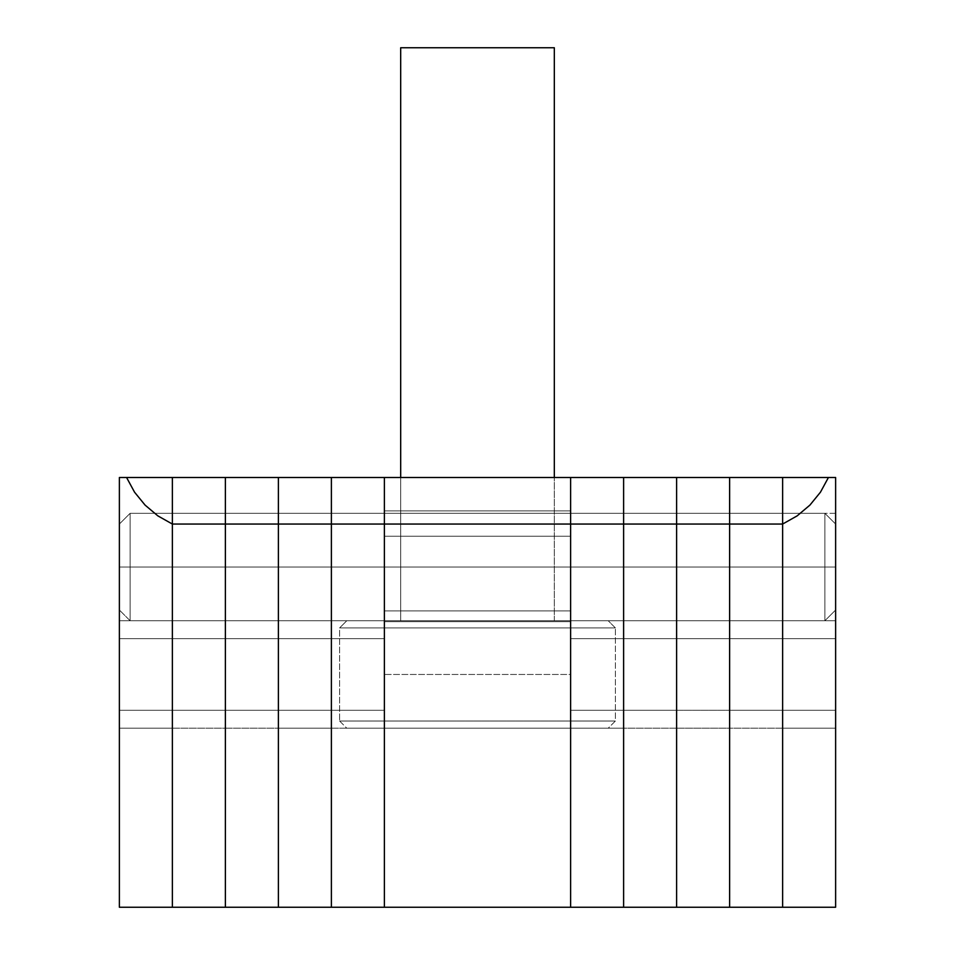<?xml version="1.0" encoding="UTF-8"?>
<svg xmlns="http://www.w3.org/2000/svg" width="955" height="955" viewBox="0 0 955 955"><rect width="100%" height="100%" fill="white"/><g stroke="black" fill="none" stroke-linecap="round" stroke-linejoin="round"><path stroke-width="0.72" stroke-dasharray="4.78 3.58" d="M384.388 567.031L384.388 513.312L384.388 567.031L570.613 567.031L384.388 567.031L384.388 513.312L384.388 567.031L570.613 567.031L570.613 513.312L570.613 567.031L384.388 567.031L384.388 513.312L384.388 620.75L384.388 513.312L384.388 567.031L570.613 567.031L570.613 513.312L570.613 620.75L570.613 513.312L570.613 567.031L384.388 567.031L384.388 620.75L384.388 567.031L570.613 567.031L570.613 620.75L570.613 567.031L384.388 567.031L384.388 620.75L384.388 567.031L331.385 567.031L331.385 513.312L331.385 567.031L384.388 567.031L384.388 513.312L384.388 567.031L331.385 567.031L331.385 513.312L331.385 567.031L384.388 567.031L384.388 513.312L384.388 728.188L570.613 728.188L570.613 674.469L384.388 674.469L384.388 728.188L384.388 621.657L384.388 728.188L570.613 728.188L570.613 621.657L570.613 728.188L384.388 728.188L384.388 620.846L384.388 621.657L570.613 621.657L570.613 620.846L570.613 728.188L384.388 728.188L384.388 477.5L384.388 907.25L384.388 524.056L570.613 524.056L570.613 907.25L384.388 907.25L384.388 524.056L570.613 524.056L570.613 907.25L331.385 907.25L331.385 477.5L331.385 728.188L331.385 477.5L384.388 477.5L384.388 620.846L384.388 477.5L384.388 510.889L570.613 510.889L570.613 620.846L570.613 477.5L570.613 524.056L570.613 477.5L384.388 477.5L570.613 477.5L384.388 477.5L570.613 477.5L384.388 477.5L384.388 510.889L570.613 510.889L570.613 477.5L384.388 477.5L384.388 620.75L384.388 513.312L384.388 620.75L384.388 567.031L331.385 567.031L331.385 620.75L331.385 513.312L331.385 620.75L331.385 513.312L331.385 567.031L384.388 567.031L384.388 477.5L331.385 477.5L331.385 620.75L384.388 620.75L331.385 620.75L384.388 620.75L331.385 620.75L331.385 638.656L384.388 638.656L384.388 620.75L384.388 638.656L331.385 638.656L331.385 710.281L384.388 710.281L384.388 638.656L384.388 710.281L331.385 710.281L331.385 728.188L384.388 728.188L384.388 710.281L384.388 728.188L331.385 728.188L384.388 728.188L331.385 728.188L331.385 710.281L384.388 710.281L331.385 710.281L331.385 638.656L384.388 638.656L331.385 638.656L331.385 620.75L384.388 620.75L331.385 620.75L384.388 620.75L331.385 620.75L331.385 477.5L384.388 477.5L384.388 620.75L384.388 567.031L331.385 567.031L331.385 620.75L331.385 567.031L384.388 567.031L384.388 620.75L384.388 567.031M570.613 621.657L384.388 621.657L570.613 621.657L384.388 621.657L570.613 621.657L384.388 621.657L384.388 674.469L570.613 674.469L570.613 536.221L384.388 536.221L384.388 610.913L570.613 610.913L570.613 536.221L384.388 536.221L384.388 610.913L570.613 610.913L384.388 610.913L384.388 621.657L570.613 621.657L384.388 621.657L384.388 610.913L570.613 610.913L570.613 621.657M570.613 567.031L570.613 620.75L570.613 513.312L570.613 567.031L623.615 567.031L570.613 567.031L570.613 513.312L570.613 567.031L623.615 567.031L623.615 513.312L623.615 567.031L570.613 567.031L570.613 728.188L570.613 477.5L570.613 620.75L570.613 513.312L570.613 620.75L570.613 513.312L570.613 567.031L623.615 567.031L623.615 513.312L623.615 728.188L623.615 477.5L623.615 620.75L623.615 513.312L623.615 620.75L623.615 567.031L570.613 567.031L570.613 620.75L623.615 620.75L623.615 477.5L570.613 477.5L623.615 477.5L623.615 620.75L570.613 620.75L623.615 620.75L570.613 620.75L570.613 638.656L623.615 638.656L623.615 620.75L623.615 638.656L570.613 638.656L570.613 710.281L623.615 710.281L623.615 638.656L623.615 710.281L570.613 710.281L570.613 728.188L623.615 728.188L623.615 710.281L623.615 728.188L570.613 728.188L623.615 728.188L570.613 728.188L570.613 710.281L623.615 710.281L570.613 710.281L570.613 638.656L623.615 638.656L570.613 638.656L570.613 620.75L623.615 620.75L570.613 620.75L623.615 620.75L570.613 620.75L570.613 477.5L570.613 620.75L570.613 567.031L623.615 567.031L623.615 620.75L623.615 567.031L570.613 567.031L570.613 620.75L570.613 567.031M570.613 510.889L384.388 510.889L384.388 536.221L570.613 536.221L570.613 510.889L570.613 536.221L384.388 536.221L384.388 510.889L570.613 510.889M339.622 721.025L346.784 728.188L608.216 728.188L615.378 721.025L339.622 721.025L615.378 721.025L615.378 627.913L608.216 620.75L346.784 620.75L339.622 627.913L615.378 627.913L339.622 627.913L339.622 721.025L339.622 627.913L615.378 627.913L615.378 721.025L339.622 721.025L615.378 721.025L608.216 728.188L346.784 728.188L605.709 728.188L346.784 728.188L339.622 721.025M554.318 620.75L554.318 477.5L554.318 620.75L400.682 620.75L554.318 620.75M400.682 477.5L400.682 620.75L477.5 620.75L346.784 620.75L552.838 620.75L400.682 620.75L400.682 477.5M608.216 620.75L502.999 620.75L608.216 620.75L615.378 627.913L339.622 627.913L346.784 620.75L608.216 620.75M400.682 47.75L554.318 47.75L400.682 47.75M570.613 907.25L570.613 477.5L623.615 477.5L570.613 477.5L623.615 477.5L570.613 477.5L570.613 524.056L623.615 524.056L623.615 477.5L623.615 728.188L623.615 477.5L676.617 477.5L676.617 728.188L676.617 477.5L623.615 477.5L623.615 620.75L623.615 616.655L623.615 620.75L676.617 620.75L676.617 477.5L676.617 620.75L623.615 620.75L676.617 620.75L623.615 620.75L623.615 638.656L676.617 638.656L676.617 620.75L676.617 638.656L623.615 638.656L623.615 710.281L676.617 710.281L676.617 638.656L676.617 710.281L623.615 710.281L623.615 728.188L676.617 728.188L676.617 710.281L676.617 728.188L623.615 728.188L676.617 728.188L623.615 728.188L623.615 710.281L676.617 710.281L623.615 710.281L623.615 638.656L676.617 638.656L623.615 638.656L623.615 620.75L676.617 620.75L623.615 620.75L676.617 620.75L623.615 620.75L623.615 477.5L676.617 477.5L623.615 477.5L676.617 477.5L623.615 477.5L623.615 524.056L623.615 477.5L623.615 524.056L570.613 524.056L570.613 907.25L623.615 907.25L623.615 524.056L676.617 524.056L676.617 477.5L676.617 620.75L676.617 567.031L623.615 567.031L623.615 513.312L623.615 567.031L676.617 567.031L676.617 513.312L676.617 567.031L623.615 567.031L623.615 513.312L623.615 567.031L676.617 567.031L676.617 513.312L676.617 619.723L676.617 567.031L623.615 567.031L623.615 616.655L623.615 513.312L623.615 619.723L623.615 513.312L623.615 567.031L676.617 567.031L676.617 620.75L676.617 567.031L623.615 567.031L623.615 620.75L623.615 567.031L676.617 567.031L676.617 728.188L676.617 477.5L729.62 477.5L729.62 907.25L782.623 907.25L729.62 907.25L729.62 524.056L729.62 907.25L676.617 907.25L676.617 477.5L676.617 620.75L676.617 616.655L676.617 620.75L729.62 620.75L729.62 477.5L729.62 524.056L782.623 524.056L782.623 907.25L782.623 524.056L729.62 524.056L729.62 477.5L782.623 477.5L782.623 728.188L782.623 477.5L782.623 524.056L782.623 477.5L729.62 477.5L782.623 477.5L729.62 477.5L729.62 620.75L782.623 620.75L782.623 616.655L782.623 620.75L729.62 620.75L782.623 620.75L729.62 620.75L729.62 638.656L729.62 620.75L782.623 620.75L782.623 638.656L729.62 638.656L782.623 638.656L782.623 710.281L729.62 710.281L729.62 638.656L729.62 710.281L782.623 710.281L782.623 728.188L729.62 728.188L729.62 710.281L729.62 728.188L782.623 728.188L729.62 728.188L782.623 728.188L782.623 710.281L729.62 710.281L782.623 710.281L782.623 638.656L729.62 638.656L782.623 638.656L782.623 620.75L729.62 620.75L782.623 620.75L729.62 620.75L729.62 567.031L782.623 567.031L782.623 513.312L782.623 567.031L729.62 567.031L729.62 513.312L729.62 567.031L782.623 567.031L782.623 513.312L782.623 567.031L729.62 567.031L729.62 513.312L729.62 619.723L729.62 567.031L782.623 567.031L782.623 616.655L782.623 513.312L782.623 619.723L782.623 513.312L782.623 567.031L729.62 567.031L729.62 620.75L729.62 567.031L782.623 567.031L782.623 620.75L782.623 477.5L782.623 620.75L782.623 567.031L729.62 567.031L729.62 728.188L729.62 477.5L782.623 477.5L729.62 477.5L729.62 620.75L729.62 477.5L676.617 477.5L729.62 477.5L729.62 620.75L676.617 620.75L729.62 620.75L676.617 620.75L676.617 638.656L729.62 638.656L729.62 620.75L729.62 638.656L676.617 638.656L676.617 710.281L729.62 710.281L729.62 638.656L729.62 710.281L676.617 710.281L676.617 728.188L729.62 728.188L729.62 710.281L729.62 728.188L676.617 728.188L729.62 728.188L676.617 728.188L676.617 710.281L729.62 710.281L676.617 710.281L676.617 638.656L729.62 638.656L676.617 638.656L676.617 620.75L729.62 620.75L676.617 620.75L729.62 620.75L676.617 620.75L676.617 477.5L729.62 477.5L676.617 477.5L676.617 524.056L623.615 524.056L623.615 907.25L570.613 907.25M623.615 907.25L623.615 524.056L623.615 907.25L676.617 907.25L623.615 907.25M676.617 907.25L676.617 477.5L729.62 477.5L729.62 524.056L676.617 524.056L729.62 524.056L729.62 907.25L676.617 907.25L676.617 524.056L676.617 907.25M623.615 567.031L623.615 620.75L623.615 567.031M782.623 567.031L782.623 620.75L782.623 567.031L835.625 567.031L835.625 513.312L835.625 567.031L782.623 567.031L782.623 513.312L782.623 567.031L835.625 567.031L835.625 513.312L835.625 567.031L782.623 567.031L782.623 513.312L782.623 728.188L782.623 477.5L782.623 620.75L782.623 513.312L782.623 620.75L782.623 567.031L835.625 567.031L782.623 567.031L782.623 620.75L782.623 567.031L835.625 567.031L835.625 620.75L835.625 567.031L782.623 567.031L782.623 620.75L782.623 567.031M782.623 907.25L782.623 477.5L835.625 477.5L782.623 477.5L782.623 620.75L835.625 620.75L835.625 477.5L835.625 620.75L782.623 620.75L835.625 620.75L782.623 620.75L782.623 638.656L835.625 638.656L835.625 620.75L835.625 638.656L782.623 638.656L782.623 710.281L835.625 710.281L835.625 638.656L835.625 710.281L782.623 710.281L782.623 728.188L835.625 728.188L835.625 710.281L835.625 728.188L782.623 728.188L835.625 728.188L782.623 728.188L782.623 710.281L835.625 710.281L782.623 710.281L782.623 638.656L835.625 638.656L782.623 638.656L782.623 620.75L835.625 620.75L782.623 620.75L835.625 620.75L782.623 620.75L782.623 477.5L835.625 477.5L782.623 477.5L835.625 477.5L835.625 907.25L782.623 907.25L782.623 524.056L797.162 515.855L809.924 505.1L820.464 492.171L828.427 477.5L782.623 477.5L782.623 524.056L797.162 515.855L809.924 505.1L820.464 492.171L828.427 477.5L835.625 477.5L835.625 907.25L782.623 907.25M835.625 567.031L835.625 620.75L835.625 513.312L835.625 620.75L835.625 513.312L835.625 567.031L835.625 524.056L824.881 513.312L824.881 620.75L835.625 610.006L835.625 524.056L835.625 610.006L835.625 575.411L835.625 610.006L824.881 620.75L824.881 513.312L130.119 513.312L119.375 524.056L119.375 610.006L130.119 620.75L130.119 513.312L130.119 620.75L824.881 620.75L130.119 620.75L130.119 513.312L824.881 513.312L824.881 620.75L824.881 513.312L835.625 524.056L824.881 513.312L824.881 620.75L835.625 610.006L835.625 567.031M676.617 567.031L676.617 513.312L676.617 567.031L729.62 567.031L676.617 567.031L676.617 513.312L676.617 567.031L729.62 567.031L729.62 513.312L729.62 567.031L676.617 567.031L676.617 513.312L676.617 619.723L676.617 513.312L676.617 567.031L729.62 567.031L729.62 513.312L729.62 619.723L729.62 567.031L676.617 567.031L676.617 620.75L676.617 567.031L729.62 567.031L729.62 620.75L729.62 567.031L676.617 567.031L676.617 620.75L676.617 567.031M729.62 567.031L729.62 620.75L729.62 567.031M172.378 567.031L172.378 513.312L172.378 567.031L225.38 567.031L172.378 567.031L172.378 513.312L172.378 567.031L225.38 567.031L225.38 513.312L225.38 567.031L172.378 567.031L172.378 728.188L172.378 477.5L172.378 620.75L172.378 513.312L172.378 620.75L172.378 513.312L172.378 567.031L225.38 567.031L225.38 513.312L225.38 728.188L225.38 477.5L225.38 620.75L225.38 513.312L225.38 620.75L225.38 567.031L172.378 567.031L172.378 620.75L225.38 620.75L225.38 477.5L172.378 477.5L225.38 477.5L225.38 620.75L172.378 620.75L225.38 620.75L172.378 620.75L172.378 638.656L225.38 638.656L225.38 620.75L225.38 638.656L172.378 638.656L172.378 710.281L225.38 710.281L225.38 638.656L225.38 710.281L172.378 710.281L172.378 728.188L225.38 728.188L225.38 710.281L225.38 728.188L172.378 728.188L225.38 728.188L172.378 728.188L172.378 710.281L225.38 710.281L172.378 710.281L172.378 638.656L225.38 638.656L172.378 638.656L172.378 620.75L225.38 620.75L172.378 620.75L225.38 620.75L172.378 620.75L172.378 477.5L172.378 620.75L172.378 567.031L225.38 567.031L225.38 620.75L225.38 567.031L172.378 567.031L172.378 620.75L172.378 567.031L119.375 567.031L119.375 513.312L119.375 567.031L172.378 567.031L172.378 513.312L172.378 567.031L119.375 567.031L119.375 513.312L119.375 567.031L172.378 567.031L172.378 513.312L172.378 728.188L172.378 477.5L225.38 477.5L172.378 477.5L225.38 477.5L172.378 477.5L172.378 620.75L172.378 513.312L172.378 620.75L172.378 567.031L119.375 567.031L172.378 567.031L172.378 620.75L172.378 567.031L119.375 567.031L119.375 620.75L119.375 567.031L172.378 567.031L172.378 620.75L172.378 567.031M172.378 907.25L172.378 524.056L225.38 524.056L225.38 477.5L225.38 728.188L225.38 477.5L278.382 477.5L278.382 728.188L278.382 477.5L384.388 477.5L331.385 477.5L331.385 524.056L384.388 524.056L384.388 477.5L331.385 477.5L331.385 728.188L331.385 477.5L278.382 477.5L278.382 620.75L278.382 616.655L278.382 620.75L331.385 620.75L331.385 477.5L331.385 620.75L278.382 620.75L331.385 620.75L278.382 620.75L278.382 638.656L331.385 638.656L331.385 620.75L331.385 638.656L278.382 638.656L278.382 710.281L331.385 710.281L331.385 638.656L331.385 710.281L278.382 710.281L278.382 728.188L331.385 728.188L331.385 710.281L331.385 728.188L278.382 728.188L331.385 728.188L278.382 728.188L278.382 710.281L331.385 710.281L278.382 710.281L278.382 638.656L331.385 638.656L278.382 638.656L278.382 620.75L331.385 620.75L278.382 620.75L331.385 620.75L278.382 620.75L278.382 477.5L331.385 477.5L278.382 477.5L331.385 477.5L278.382 477.5L278.382 620.75L278.382 513.312L278.382 567.031L331.385 567.031L278.382 567.031L278.382 513.312L278.382 567.031L331.385 567.031L331.385 513.312L331.385 567.031L278.382 567.031L278.382 616.655L278.382 513.312L278.382 619.723L278.382 513.312L278.382 567.031L331.385 567.031L331.385 513.312L331.385 619.723L331.385 567.031L278.382 567.031L278.382 620.75L278.382 567.031L331.385 567.031L331.385 620.75L331.385 567.031L278.382 567.031L278.382 728.188L278.382 477.5L225.38 477.5L225.38 620.75L225.38 616.655L225.38 620.75L278.382 620.75L278.382 477.5L278.382 620.75L225.38 620.75L278.382 620.75L225.38 620.75L225.38 638.656L278.382 638.656L278.382 620.75L278.382 638.656L225.38 638.656L225.38 710.281L278.382 710.281L278.382 638.656L278.382 710.281L225.38 710.281L225.38 728.188L278.382 728.188L278.382 710.281L278.382 728.188L225.38 728.188L278.382 728.188L225.38 728.188L225.38 710.281L278.382 710.281L225.38 710.281L225.38 638.656L278.382 638.656L225.38 638.656L225.38 620.75L278.382 620.75L225.38 620.75L278.382 620.75L225.38 620.75L225.38 477.5L278.382 477.5L225.38 477.5L278.382 477.5L225.38 477.5L225.38 524.056L225.38 477.5L225.38 524.056L172.378 524.056L172.378 907.25L225.38 907.25L225.38 524.056L331.385 524.056L331.385 907.25L384.388 907.25L384.388 524.056L331.385 524.056L331.385 477.5L331.385 524.056L278.382 524.056L278.382 907.25L278.382 477.5L278.382 524.056L225.38 524.056L225.38 907.25L119.375 907.25L119.375 477.5L126.573 477.5L134.536 492.171L145.076 505.1L157.838 515.855L172.378 524.056L172.378 907.25L119.375 907.25L119.375 477.5L172.378 477.5L172.378 524.056L172.378 477.5L119.375 477.5L119.375 620.75L119.375 477.5L172.378 477.5L172.378 620.75L119.375 620.75L172.378 620.75L119.375 620.75L172.378 620.75L172.378 638.656L119.375 638.656L119.375 620.75L119.375 638.656L172.378 638.656L172.378 710.281L119.375 710.281L119.375 638.656L119.375 710.281L172.378 710.281L172.378 728.188L119.375 728.188L119.375 710.281L119.375 728.188L172.378 728.188L119.375 728.188L172.378 728.188L172.378 710.281L119.375 710.281L172.378 710.281L172.378 638.656L119.375 638.656L172.378 638.656L172.378 620.75L119.375 620.75L172.378 620.75L119.375 620.75L172.378 620.75L172.378 477.5L119.375 477.5L119.375 728.188L119.375 477.5L126.573 477.5L134.536 492.171L145.076 505.1L157.838 515.855L172.378 524.056L172.378 907.25M225.38 907.25L225.38 524.056L225.38 907.25L331.385 907.25L331.385 524.056L331.385 907.25L278.382 907.25L278.382 524.056L278.382 907.25L225.38 907.25M119.375 567.031L119.375 620.75L119.375 513.312L119.375 620.75L119.375 513.312L119.375 610.006L119.375 524.056L119.375 558.651L119.375 524.056L130.119 513.312L130.119 620.75L119.375 610.006L130.119 620.75L130.119 513.312L119.375 524.056L119.375 567.031M331.385 567.031L331.385 620.75L331.385 567.031M225.38 567.031L225.38 513.312L225.38 567.031L278.382 567.031L225.38 567.031L225.38 513.312L225.38 567.031L278.382 567.031L278.382 513.312L278.382 567.031L225.38 567.031L225.38 513.312L225.38 619.723L225.38 513.312L225.38 567.031L278.382 567.031L278.382 513.312L278.382 619.723L278.382 567.031L225.38 567.031L225.38 620.75L225.38 567.031L278.382 567.031L278.382 620.75L278.382 567.031L225.38 567.031L225.38 620.75L225.38 567.031M278.382 567.031L278.382 620.75L278.382 567.031M130.119 620.75L824.881 620.75L824.881 513.312L130.119 513.312L130.119 620.75L130.119 513.312L824.881 513.312L824.881 620.75L130.119 620.75L119.375 610.006L119.375 524.056L119.375 558.651L119.375 524.056L130.119 513.312L130.119 620.75M835.625 610.006L835.625 575.411L835.625 610.006L824.881 620.75L824.881 513.312L835.625 524.056L835.625 610.006M384.388 513.312L782.623 513.312L384.388 513.312M384.388 620.75L782.623 620.75L384.388 620.75M835.625 513.312L782.623 513.312L835.625 513.312M835.625 620.75L782.623 620.75L835.625 620.75M172.378 513.312L331.385 513.312L172.378 513.312M172.378 620.75L331.385 620.75L172.378 620.75"/><path stroke-width="1.43" d="M384.388 907.25L384.388 477.5L570.613 477.5L384.388 477.5L384.388 524.056L570.613 524.056L570.613 907.25L570.613 524.056L384.388 524.056L384.388 477.5L384.388 907.25L570.613 907.25L384.388 907.25L384.388 524.056L384.388 907.25L331.385 907.25L384.388 907.25M554.318 477.5L554.318 47.75L400.682 47.75L400.682 477.5L400.682 47.75L554.318 47.75L554.318 477.5M570.613 477.5L570.613 907.25L623.615 907.25L570.613 907.25L570.613 524.056L623.615 524.056L623.615 907.25L676.617 907.25L623.615 907.25L623.615 524.056L623.615 907.25L623.615 524.056L570.613 524.056L570.613 477.5L623.615 477.5L623.615 524.056L676.617 524.056L676.617 907.25L729.62 907.25L729.62 477.5L782.623 477.5L729.62 477.5L729.62 524.056L729.62 477.5L729.62 524.056L782.623 524.056L782.623 477.5L782.623 524.056L729.62 524.056L729.62 907.25L782.623 907.25L782.623 524.056L782.623 907.25L729.62 907.25L729.62 524.056L729.62 907.25L676.617 907.25L676.617 524.056L676.617 907.25L676.617 524.056L623.615 524.056L623.615 477.5L623.615 524.056L623.615 477.5L570.613 477.5M676.617 477.5L676.617 524.056L729.62 524.056L676.617 524.056L676.617 477.5L676.617 524.056L676.617 477.5L623.615 477.5L729.62 477.5L676.617 477.5M782.623 477.5L782.623 907.25L835.625 907.25L835.625 477.5L828.427 477.5L820.464 492.171L809.924 505.1L797.162 515.855L782.623 524.056L782.623 477.5L828.427 477.5L782.623 477.5M835.625 477.5L835.625 907.25L782.623 907.25L782.623 524.056L797.162 515.855L809.924 505.1L820.464 492.171L828.427 477.5L835.625 477.5M172.378 477.5L172.378 907.25L225.38 907.25L172.378 907.25L172.378 524.056L225.38 524.056L225.38 907.25L331.385 907.25L331.385 524.056L331.385 907.25L278.382 907.25L278.382 524.056L278.382 907.25L225.38 907.25L225.38 524.056L225.38 907.25L225.38 524.056L172.378 524.056L172.378 477.5L225.38 477.5L225.38 524.056L384.388 524.056L331.385 524.056L331.385 477.5L331.385 907.25L331.385 524.056L278.382 524.056L278.382 477.5L278.382 907.25L278.382 524.056L225.38 524.056L225.38 477.5L225.38 524.056L225.38 477.5L119.375 477.5L119.375 907.25L172.378 907.25L172.378 477.5L172.378 524.056L157.838 515.855L145.076 505.1L134.536 492.171L126.573 477.5L172.378 477.5M119.375 907.25L119.375 477.5L126.573 477.5L134.536 492.171L145.076 505.1L157.838 515.855L172.378 524.056L172.378 907.25L119.375 907.25M331.385 477.5L384.388 477.5L331.385 477.5L331.385 524.056L331.385 477.5L278.382 477.5L331.385 477.5M278.382 477.5L278.382 524.056L278.382 477.5L225.38 477.5L278.382 477.5"/></g></svg>
